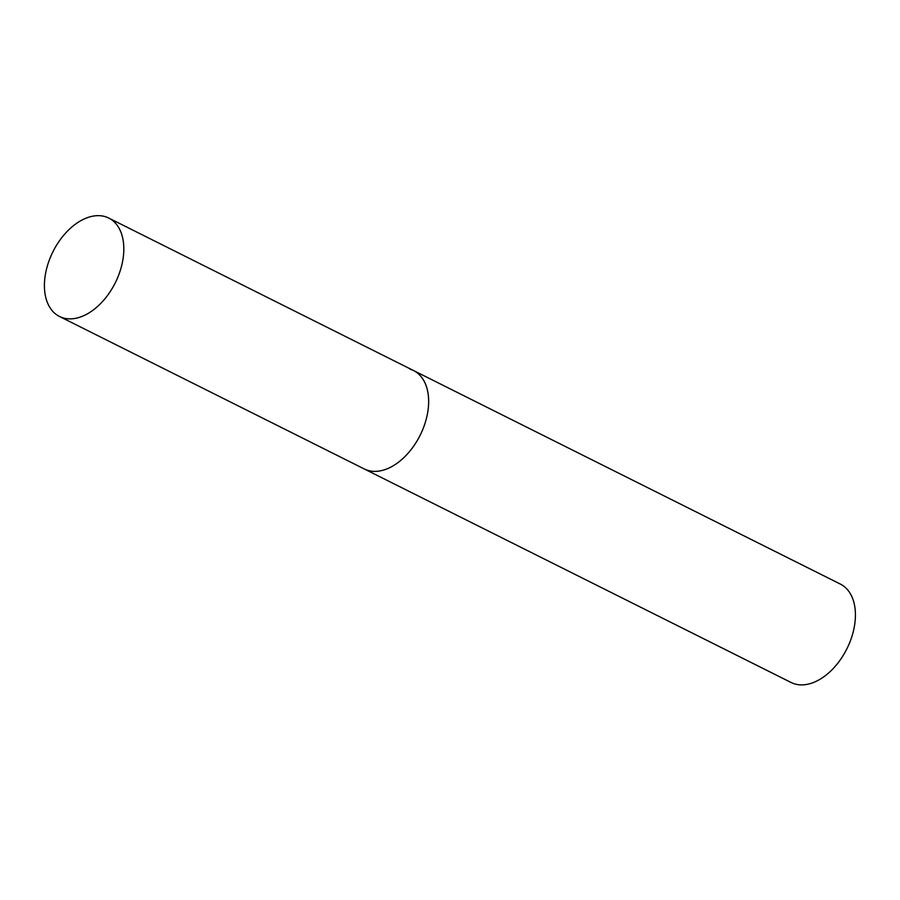 <?xml version="1.0" encoding="UTF-8"?>
<svg xmlns="http://www.w3.org/2000/svg" width="900" height="900" viewBox="0 0 900 900"><rect width="100%" height="100%" fill="white"/><g stroke="black" fill="none" stroke-linecap="round" stroke-linejoin="round"><path stroke-width="1.35" d="M409.928 369.124A55.024 34.83 116.6 0 1 413.561 370.553L840.33 584.066A55.024 34.83 116.6 0 1 848.194 646.076A55.024 34.83 116.6 0 1 794.734 683.921A55.024 34.83 116.6 0 1 791.089 682.492L364.32 468.979A55.024 34.83 -63.4 0 0 422.651 429.739A55.024 34.83 -63.4 0 0 413.561 370.553A55.024 34.83 116.6 0 1 421.425 432.562A55.024 34.83 116.6 0 1 367.965 470.419A55.024 34.83 116.6 0 1 364.32 468.979L59.49 316.474A55.024 34.83 -63.4 0 0 117.821 277.234A55.024 34.83 -63.4 0 0 108.731 218.047A55.024 34.83 -63.4 0 0 50.411 257.287A55.024 34.83 -63.4 0 0 59.49 316.474M413.561 370.553L108.731 218.047"/></g></svg>
